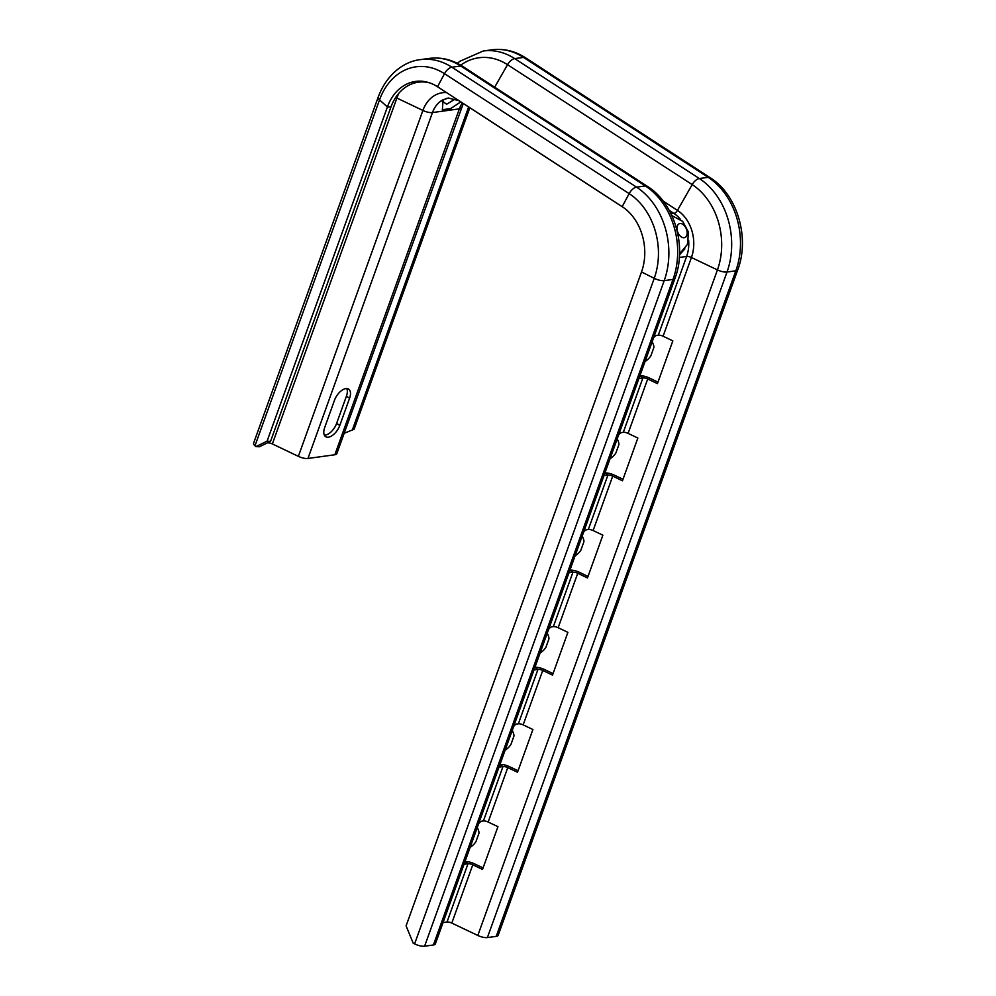 <?xml version="1.0" encoding="UTF-8"?>
<svg xmlns="http://www.w3.org/2000/svg" width="996" height="996" viewBox="0 0 996 996"><rect width="100%" height="100%" fill="white"/><g stroke="black" fill="none" stroke-linecap="round" stroke-linejoin="round"><path stroke-width="1.49" d="M469.838 107.78L354.103 429.251L344.155 433.297M443.058 922.57L447.017 922.022A4.407 1.544 -160.2 0 1 451.798 923.08L477.819 935.468A8.815 3.088 19.8 0 0 487.393 937.585L496.207 936.377A8.815 3.088 19.8 0 0 498.187 935.269L737.799 269.704A8.815 3.088 19.8 0 1 735.82 270.812A69.459 54.058 -97.8 0 0 708.144 177.325L523.498 57.407A69.459 54.058 -97.8 0 0 492.024 49.8C503.777 48.331 514.944 50.995 525.502 57.78A8.815 4.594 -57 0 0 523.498 57.407L514.695 58.615A69.459 54.058 -97.8 0 0 483.222 51.008L459.754 61.329L457.401 63.346M468.618 106.983L352.273 430.148M451.798 923.08L472.789 864.789L482.537 869.433L497.938 826.68L488.177 822.036L507.773 767.617L517.522 772.261L532.91 729.52L523.161 724.876L542.745 670.457L552.506 675.101L567.894 632.348L558.146 627.704L577.73 573.298L587.478 577.941L602.879 535.188L593.118 530.544L612.714 476.138L622.463 480.782L637.851 438.028L628.103 433.385L647.699 378.978L657.447 383.622L672.835 340.869L663.087 336.225A4.407 1.544 19.8 0 0 658.294 335.166L656.812 335.366A4.407 2.303 -57 0 0 653.538 337.905M639.88 375.841A8.815 3.088 19.8 0 1 649.33 377.982L657.983 382.103M647.699 378.978A4.407 1.544 19.8 0 0 642.906 377.907L639.855 375.928M628.103 433.385A4.407 1.544 19.8 0 0 623.309 432.326L621.828 432.525A4.407 2.303 -57 0 0 618.566 435.078M604.908 473.013A8.815 3.088 19.8 0 1 614.345 475.142L623.01 479.263M612.714 476.138A4.407 1.544 19.8 0 0 607.921 475.08L604.871 473.1M593.118 530.544A4.407 1.544 19.8 0 0 588.337 529.486L586.856 529.685A4.407 2.303 -57 0 0 583.581 532.238M569.924 570.173A8.815 3.088 19.8 0 1 579.361 572.302L588.026 576.435M577.73 573.298A4.407 1.544 19.8 0 0 572.937 572.239L569.899 570.26M558.146 627.704A4.407 1.544 19.8 0 0 553.353 626.646L551.871 626.858A4.407 2.303 -57 0 0 548.597 629.397M534.939 667.332A8.815 3.088 19.8 0 1 544.389 669.474L553.041 673.595M542.745 670.457A4.407 1.544 19.8 0 0 537.965 669.399L534.914 667.42M523.161 724.876A4.407 1.544 19.8 0 0 518.368 723.806L516.887 724.017A4.407 2.303 -57 0 0 513.625 726.557M499.967 764.492A8.815 3.088 19.8 0 1 509.404 766.634L518.069 770.755M507.773 767.617A4.407 1.544 19.8 0 0 502.98 766.559L499.93 764.579M488.177 822.036A4.407 1.544 19.8 0 0 483.396 820.978L481.915 821.177A4.407 2.303 -57 0 0 478.64 823.729M464.983 861.652A8.815 3.088 19.8 0 1 474.42 863.793L483.085 867.914M472.789 864.789A4.407 1.544 19.8 0 0 467.995 863.731L464.945 861.752M464.049 864.267L467.995 863.731L447.017 922.022M499.021 767.107L502.98 766.559L483.396 820.978M470.124 847.384A33.08 17.243 -57 0 0 471.955 846.04A11.031 5.752 -57 0 0 475.789 841.894A13.197 6.872 -57 0 0 475.951 841.632L478.964 833.279A13.197 6.872 -57 0 0 478.989 833.03A11.031 5.752 -57 0 0 478.603 830.764L477.582 828.074A4.407 2.303 -57 0 1 477.433 827.078M534.005 669.947L537.965 669.399L518.368 723.806M505.109 750.225A33.08 17.243 -57 0 0 506.939 748.88A11.031 5.752 -57 0 0 510.774 744.734A13.197 6.872 -57 0 0 510.936 744.46L513.936 736.119A13.197 6.872 -57 0 0 513.961 735.87A11.031 5.752 -57 0 0 513.587 733.604L512.567 730.915A4.407 2.303 -57 0 1 512.417 729.919M568.99 572.775L572.937 572.239L553.353 626.646M540.081 653.052A33.08 17.243 -57 0 0 541.911 651.72A11.031 5.752 -57 0 0 545.758 647.562A13.197 6.872 -57 0 0 545.92 647.3L548.921 638.959A13.197 6.872 -57 0 0 548.945 638.71A11.031 5.752 -57 0 0 548.572 636.444L547.539 633.755A4.407 2.303 -57 0 1 547.389 632.759M603.962 475.615L607.921 475.08L588.337 529.486M575.066 555.893A33.08 17.243 -57 0 0 576.896 554.548A11.031 5.752 -57 0 0 580.743 550.402A13.197 6.872 -57 0 0 580.892 550.141L583.905 541.787A13.197 6.872 -57 0 0 583.93 541.55A11.031 5.752 -57 0 0 583.556 539.272L582.523 536.595A4.407 2.303 -57 0 1 582.374 535.599M652.33 341.267A4.407 2.303 -57 0 0 652.48 342.263L653.513 344.952A11.031 5.752 -57 0 1 653.886 347.218A13.197 6.872 -57 0 1 653.862 347.467L650.861 355.821A13.197 6.872 -57 0 1 650.699 356.082A11.031 5.752 -57 0 1 646.852 360.228A33.08 17.243 -57 0 1 645.022 361.573M638.946 378.455L642.906 377.907L623.309 432.326M610.05 458.733A33.08 17.243 -57 0 0 611.88 457.388A11.031 5.752 -57 0 0 615.715 453.242A13.197 6.872 -57 0 0 615.877 452.981L618.89 444.627A13.197 6.872 -57 0 0 618.902 444.378A11.031 5.752 -57 0 0 618.528 442.112L617.508 439.423A4.407 2.303 -57 0 1 617.358 438.439M429.6 82.855A47.372 36.864 -97.8 0 0 390.893 107.107L270.551 441.353L259.346 446.768L255.872 446.606L267.09 441.178L387.419 106.946A48.505 37.748 -97.8 0 1 428.342 82.456A48.505 37.748 -97.8 0 1 437.53 86.739L622.189 206.658A48.505 37.748 -97.8 0 1 641.511 271.958L406.094 925.857L413.178 943.162L414.61 943.884A8.815 3.088 19.8 0 0 424.595 946.2L433.397 944.992A8.815 3.088 19.8 0 0 435.377 943.884L675.002 278.32A8.815 3.088 19.8 0 1 673.01 279.428A69.459 54.058 -97.8 0 0 645.333 185.928A8.815 4.594 -57 0 1 647.338 186.314C674.491 203.134 687.165 246.398 675.002 278.32M679.521 254.802L684.887 248.863M460.775 101.891L450.702 108.564L442.386 109.709L443.083 99.749L448.636 98.044M455.433 98.903L446.644 104.244L442.212 101.082M324.347 435.177A12.126 6.325 -57 0 0 336.623 423.4L346.421 396.196L349.571 398.251L339.785 425.454A12.126 6.325 -57 0 1 325.63 436.659A12.126 6.325 -57 0 1 324.696 427.521L334.482 400.317A12.126 6.325 -57 0 1 348.637 389.112A12.126 6.325 -57 0 1 349.571 398.251M346.757 388.552A12.126 6.325 -57 0 1 346.421 396.196M270.551 441.353L267.09 441.178M255.872 446.606L254.976 445.81A8.815 3.088 -160.2 0 1 253.619 443.158L378.144 97.259A8.815 3.088 -160.2 0 0 379.513 99.911L254.976 445.81M267.302 442.921L267.563 442.884A4.407 1.544 -160.2 0 1 272.356 443.942L298.364 456.342A8.815 3.088 19.8 0 0 307.951 458.459L334.83 454.761A8.815 3.088 19.8 0 0 336.822 453.653L463.289 103.522M487.393 937.585L727.018 272.02A69.459 54.058 -97.8 0 0 699.341 178.533L708.144 177.325A8.815 4.594 -57 0 1 710.148 177.699L525.502 57.78M496.207 936.377L735.82 270.812L727.018 272.02A8.815 3.088 19.8 0 1 717.431 269.904A63.358 49.314 -97.8 0 0 692.183 184.609A8.815 4.594 -57 0 1 699.341 178.533L514.695 58.615A8.815 4.594 -57 0 0 507.537 64.69A63.358 49.314 -97.8 0 0 460.712 65.163M477.819 935.468L717.431 269.904L691.423 257.516A35.022 27.253 -97.8 0 0 677.467 210.38L692.183 184.609L507.537 64.69L494.688 87.175M663.087 336.225L691.423 257.516A4.407 1.544 -160.2 0 0 686.63 256.458A31.972 24.888 -97.8 0 0 688.622 240.21M475.951 841.632L478.964 833.279M510.936 744.46L513.936 736.119M545.92 647.3L548.921 638.959M580.892 550.141L583.905 541.787M679.372 257.454L686.63 256.458L658.294 335.166M650.861 355.821L653.862 347.467M615.877 452.981L618.89 444.627M433.397 944.992L673.01 279.428L664.208 280.635A69.459 54.058 -97.8 0 0 636.531 187.136L645.333 185.928L460.687 66.01A8.815 4.594 -57 0 1 462.692 66.396L647.338 186.314M424.595 946.2L664.208 280.635A8.815 3.088 19.8 0 1 654.235 278.32A62.922 48.966 -97.8 0 0 629.161 193.622A8.815 4.594 -57 0 1 636.531 187.136L451.885 67.218L460.687 66.01A69.459 54.058 -97.8 0 0 429.214 58.415C440.979 56.946 452.134 59.598 462.692 66.396M680.529 219.481A31.972 24.888 -97.8 0 0 673.894 213.418A4.407 2.303 123 0 0 677.467 210.38L663.112 201.055M671.005 213.816L673.894 213.418L669.212 210.38M414.61 943.884L654.235 278.32L641.511 271.958M458.571 100.397A8.815 4.594 123 0 0 458.944 100.696L623.782 207.753M622.189 206.658L629.161 193.622L444.515 73.704A8.815 4.594 -57 0 1 451.885 67.218A69.459 54.058 -97.8 0 0 420.412 59.623C404.388 61.316 386.647 74.065 378.144 97.259M437.53 86.739L444.515 73.704A62.922 48.966 -97.8 0 0 379.513 99.911L387.419 106.946L390.893 107.107M398.836 93.251A62.001 48.256 -97.8 0 0 396.881 98.044L422.902 110.444A8.815 3.088 19.8 0 0 432.476 112.56L459.368 108.863A8.815 3.088 19.8 0 0 461.347 107.755M395.624 97.533A4.407 1.544 -160.2 0 1 396.881 98.044L272.356 443.942M446.544 92.591A33.652 26.195 -97.8 0 0 422.902 110.444L298.364 456.342M458.944 100.696L448.461 98.056A27.564 21.451 -97.8 0 0 445.847 98.641M443.083 99.749A27.564 21.451 -97.8 0 0 432.476 112.56L307.951 458.459M462.368 102.924A27.564 21.451 -97.8 0 0 459.368 108.863L334.83 454.761M336.623 423.4L339.785 425.454M684.19 237.72A7.458 4.594 68 0 0 686.717 229.989A7.458 4.594 68 0 0 679.982 223.54A7.458 4.594 -112 0 0 677.467 231.346A7.458 4.594 -112 0 0 684.19 237.72M710.148 177.699C737.289 194.531 749.976 237.783 737.799 269.704M492.024 49.8L483.222 51.008M442.212 100.945L442.199 101.131C442.137 100.21 444.365 99.164 448.872 98.006M429.214 58.415L420.412 59.623M671.852 215.622L682.696 221.373L688.51 232.205L687.402 244.431L679.558 253.856"/></g></svg>
